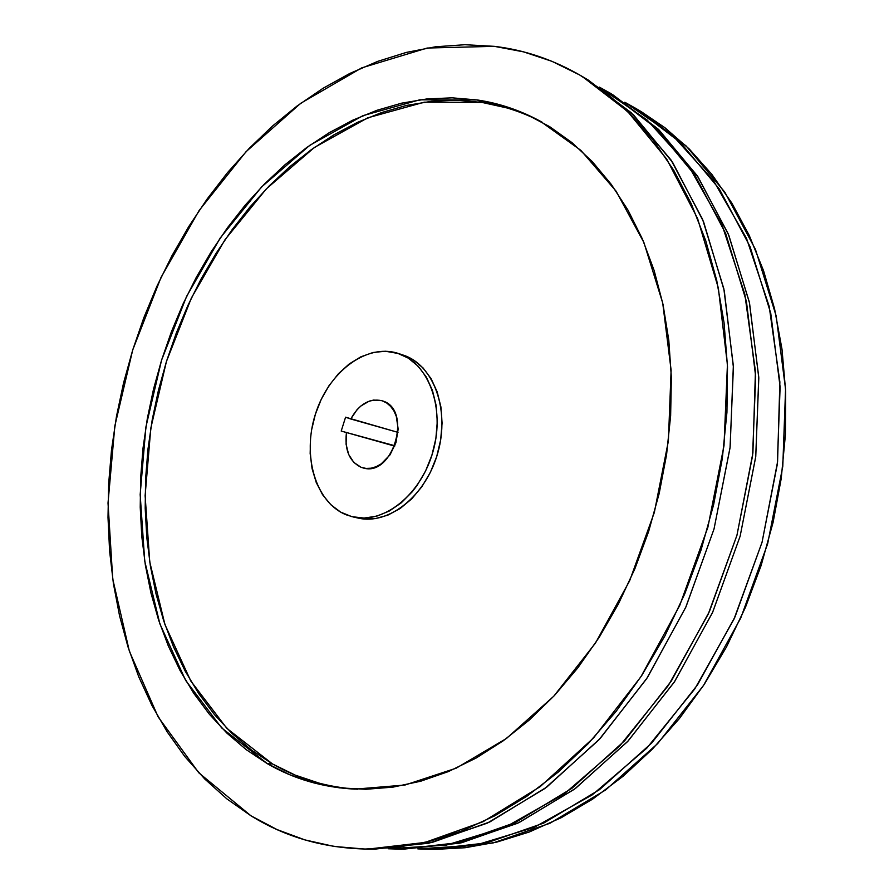 <?xml version="1.0" encoding="UTF-8"?>
<svg xmlns="http://www.w3.org/2000/svg" width="894" height="894" viewBox="0 0 894 894"><rect width="100%" height="100%" fill="white"/><g stroke="black" fill="none" stroke-linecap="round" stroke-linejoin="round"><path stroke-width="1.34" d="M346.157 514.788C315.515 502.473 302.049 455.817 315.37 414.268C328.254 372.574 365.657 343.542 397.294 353.13L408.413 358.203L418.236 366.294L426.36 377.134L432.417 390.343L436.116 405.395L437.289 421.7L435.87 438.563L431.88 455.292L425.51 471.16L417.029 485.509L412.112 491.923L401.171 502.909L389.181 511.1L376.631 516.207L364.048 518.062L351.901 516.676L340.681 512.139L330.78 504.697L322.544 494.673L316.241 482.492L312.073 468.601L310.162 453.537L310.553 437.825L311.604 429.902L315.37 414.268L321.225 399.361L328.992 385.694L338.39 373.77L349.118 364.026L360.796 356.84L373.022 352.504L385.336 351.23L398.657 353.566C428.617 363.12 445.301 407.91 433.121 451.124C421.32 494.438 383.962 524.253 353.353 517.011L346.157 514.788M542.367 122.344C522.912 112.186 502.763 105.537 481.911 102.397L477.374 99.972C499.064 103.212 519.973 110.253 540.121 121.103L580.865 150.36L616.089 191.16L643.926 242.587L662.711 303.021L671.115 370.15L668.377 441.055L654.341 512.441L629.622 580.854L595.482 643.054L553.71 696.281L506.507 738.433L456.163 768.192L404.971 785.033L354.974 789.134C323.069 787.525 293.88 779.043 267.407 763.711L272.558 763.99C298.294 778.864 326.623 787.268 357.522 789.223M250.935 815.775L198.848 772.852L158.115 716.865L129.362 651.201L112.733 578.977L108.018 503.043L114.845 425.913L132.714 349.967L161.021 277.442L199.071 210.593L246.018 151.723L300.73 103.291L361.757 67.855L427.153 48.041L494.337 46.343L523.493 51.852L552.056 61.362L579.703 74.984L606.076 92.73L630.795 114.611L653.492 140.548L673.785 170.363L691.308 203.843L705.724 240.676L716.731 280.459L724.051 322.712L727.492 366.886L726.934 412.38L722.307 458.533L713.635 504.652L701.041 550.045L684.692 594.029L664.879 635.958L641.914 675.227L616.189 711.289L588.14 743.707L558.214 772.114L526.89 796.23L494.617 815.876L461.874 830.951L429.064 841.455L396.612 847.445L364.875 849.054L334.177 846.45L304.798 839.868L276.984 829.554L250.935 815.775L226.819 798.834L204.76 778.998L184.857 756.592L167.189 731.895L151.801 705.187L138.726 676.747L127.976 646.843L119.539 615.72L113.415 583.637L109.582 550.793L108.006 517.436L108.655 483.777L111.504 449.995L116.488 416.313L123.573 382.9L132.714 349.967L143.845 317.683L156.931 286.248L171.905 255.829L188.69 226.651L207.229 198.87L227.434 172.71L249.214 148.37L272.48 126.054L297.11 105.973L322.969 88.338L349.923 73.397L377.782 61.34L406.39 52.4L435.512 46.79L464.914 44.711L494.337 46.343C524.856 49.941 554.146 59.976 582.217 76.459L627.566 111.415L666.712 159.087L697.588 218.505L718.318 287.902L727.425 364.73L723.995 445.748L707.88 527.27L679.731 605.461L640.964 676.691L593.605 737.874L540.11 786.698L483.051 821.731L424.952 842.45L368.082 849.088C324.734 848.428 285.689 837.32 250.935 815.775M361.165 467.327L366.026 468.422L371.122 468.199L376.262 466.657L381.257 463.841L390.007 454.867L395.953 442.642L398.165 429.086L396.299 416.358L393.908 410.938L390.678 406.435L386.722 403.015L382.207 400.814C412.894 408.916 393.315 477.608 363.087 467.931L361.165 467.327C349.498 461.639 344.57 450.174 346.391 432.919L346.09 444.262L348.671 454.498L353.879 462.5L361.165 467.327M350.783 419.007C358.975 404.278 369.289 398.154 381.727 400.668L373.625 400.065L369.211 401.149L360.785 406.055L356.997 409.731L350.783 419.007L345.576 417.196L341.206 431.064L394.701 446.128L341.206 431.064L345.576 417.196L398.009 432.383L350.783 419.007M506.73 107.883L481.911 102.397L424.292 102.184L367.68 117.852L314.42 147.454L266.378 188.824L224.986 239.737L191.383 298.015L166.429 361.511L150.818 428.103L145.119 495.656L149.745 561.924L164.943 624.537L190.746 680.937L226.875 728.375L272.558 763.99L267.407 763.711L290.081 774.874L314.174 782.999L339.508 787.86L365.858 789.29L392.98 787.133L420.582 781.255L448.375 771.589L476.021 758.101L503.154 740.858L529.416 719.927L554.436 695.51L577.848 667.818L599.282 637.187L618.413 603.964L634.941 568.606L648.608 531.584L659.202 493.421L666.578 454.644L670.634 415.822L671.36 377.491L668.79 340.178L663.002 304.373L654.151 270.536L642.428 239.056L628.069 210.269L611.328 184.455L592.499 161.836L571.869 142.548L549.743 126.702L526.432 114.331L502.204 105.436L477.374 99.972L452.196 97.837L426.919 98.943L401.775 103.134L376.989 110.275L352.739 120.187L329.216 132.703L306.575 147.633L284.951 164.787L264.49 183.985L245.28 205.05L227.434 227.78L211.051 251.996L196.199 277.52L182.957 304.161L171.402 331.763L161.579 360.126L153.533 389.08L147.342 418.459L143.029 448.073L140.649 477.731L140.224 507.256L141.788 536.456L145.364 565.131L150.974 593.08L158.618 620.09L168.307 645.937L180.007 670.411L193.719 693.263L209.386 714.261L226.942 733.158L246.319 749.72L267.407 763.711L221.734 727.984L185.639 680.412L159.881 623.856L144.727 561.074L140.168 494.628L145.923 426.907L161.579 360.126L186.578 296.439L220.226 237.983L261.663 186.891L309.749 145.353L363.053 115.617L419.711 99.826L477.374 99.972L481.911 102.397L456.756 100.24L431.489 101.313L406.368 105.458L381.604 112.555L357.376 122.411L333.875 134.86L311.246 149.723L289.645 166.809L269.195 185.941L250.007 206.916L232.183 229.568L215.823 253.706L200.994 279.151L187.774 305.714L176.23 333.227L166.429 361.511L158.417 390.387L152.237 419.688L147.957 449.213L145.599 478.793L145.197 508.239L146.784 537.361L150.382 565.969L156.014 593.839L163.68 620.771L173.38 646.552L185.114 670.958L198.837 693.744L214.515 714.686L232.082 733.538L251.46 750.055L272.558 763.99L295.221 775.12L319.303 783.222M436.842 849.3L465.115 847.736L497.042 842.025L529.214 832.035L561.264 817.686L592.767 799.024L623.274 776.115L652.341 749.161L679.518 718.396L704.371 684.189L726.487 646.954L745.518 607.182L761.14 565.455L773.098 522.353L781.222 478.547L785.424 434.652L785.658 391.326L781.993 349.196L774.562 308.821L763.554 270.714L749.217 235.357L731.851 203.106L711.78 174.274L689.363 149.108L664.946 127.741L641.3 111.683M624.794 102.24L635.824 108.42L680.658 142.738L719.391 189.103L750.021 246.532L770.751 313.302L780.116 386.968L777.277 464.455L762.046 542.289L735.036 616.849L697.588 684.748L651.637 743.082L599.494 789.659L543.664 823.117L486.593 842.93L430.495 849.278L417.844 848.898L475.317 845.243L534.243 827.341L592.264 794.855L646.697 748.256L694.783 688.928L733.952 619.218L762.046 542.289L777.568 461.874L779.87 381.939L769.175 306.329L746.501 238.352L713.49 180.633L672.176 134.949L624.794 102.24M430.495 849.278L436.976 849.3L492.985 842.986L549.955 823.262L605.651 789.961L657.638 743.618L703.444 685.586L740.757 618.022L767.644 543.843L782.786 466.389L785.569 389.27L776.171 315.94L755.464 249.437L724.855 192.221L686.167 145.99L641.4 111.739L635.824 108.42M612.491 94.518L657.917 128.87L697.208 175.682L728.297 233.971L749.306 301.993L758.771 377.234L755.765 456.51L740.131 536.21L712.507 612.591L674.266 682.111L627.432 741.741L574.395 789.234L517.738 823.206L459.963 843.109L403.328 849.188M599.416 87.143L610.915 93.568L655.995 128.188L694.929 175.168L725.693 233.524L746.434 301.524L755.687 376.653L752.569 455.784L736.935 535.327L709.4 611.574L671.327 681.016L624.716 740.668L571.937 788.284L515.525 822.48L457.963 842.707L401.484 849.188L388.331 848.775L446.195 845.143L505.68 826.939L564.371 793.783L619.542 746.144L668.388 685.441L708.26 614.077L736.935 535.327L752.893 453.046L755.441 371.345L744.814 294.16L722.039 224.919L688.793 166.284L647.167 120.053L599.416 87.143M401.484 849.188L461.606 842.74L519.112 822.558L575.445 788.463L628.147 740.97L674.679 681.485L712.663 612.245L740.131 536.21L755.721 456.89L758.805 377.972L749.53 303.021L728.789 235.178L698.046 176.945L659.135 130.043L610.915 93.568M585.246 78.292L631.242 112.733L671.07 160.071L702.583 219.343L723.849 288.784L733.348 365.814L730.13 447.134L714.027 528.98L685.698 607.439L646.597 678.803L598.812 739.964L544.826 788.542L487.286 823.139L428.785 843.221L371.613 849.065M368.227 849.088L375.134 849.11L431.925 842.506L489.912 821.899L546.837 787.033L600.187 738.466L647.39 677.607L686.011 606.758L714.027 528.98L730.04 447.872L733.404 367.255L724.274 290.785L703.533 221.678L672.679 162.484L633.578 114.957L588.286 80.069L582.34 76.526M394.857 445.748L341.206 431.064L394.857 445.748M403.317 355.142L413.173 359.801L422.996 367.87L431.12 378.687L437.177 391.863L440.898 406.882L442.083 423.13L440.664 439.937L436.697 456.611L430.338 472.423L421.879 486.716L411.665 498.908L400.154 508.507L387.84 515.156L375.212 518.632L362.796 518.855L355.823 517.481M353.353 517.011L358.271 518.095C388.856 525.326 426.17 495.622 437.926 452.453C450.073 409.396 433.378 364.718 403.429 355.175L398.657 353.566"/></g></svg>
